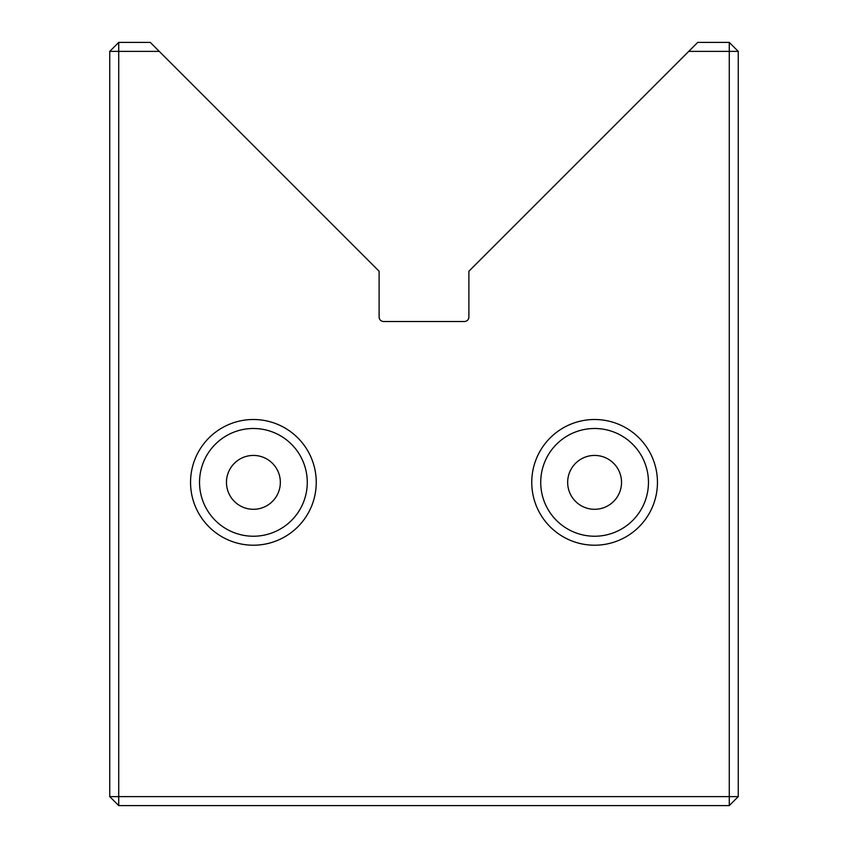 <?xml version="1.0" encoding="UTF-8"?>
<svg xmlns="http://www.w3.org/2000/svg" width="848" height="848" viewBox="0 0 848 848"><rect width="100%" height="100%" fill="white"/><g stroke="black" fill="none" stroke-linecap="round" stroke-linejoin="round"><path stroke-width="1.27" d="M688.746 51.378L697.724 42.4L729.28 42.4L738.258 51.378L738.258 796.622L729.28 796.622L729.28 805.6L118.72 805.6L118.72 796.622L109.742 796.622L109.742 51.378L118.72 42.4L150.276 42.4L159.254 51.378L118.72 51.378L118.72 796.622L729.28 796.622L729.28 51.378L688.746 51.378L468.891 271.233L468.891 317.025A4.494 4.494 0 0 1 464.407 321.509L383.593 321.509A4.494 4.494 0 0 1 379.109 317.025L379.109 271.233L159.254 51.378M316.251 482.364A62.847 62.847 0 0 1 253.404 545.211A62.847 62.847 0 0 1 190.546 482.364A62.847 62.847 0 0 1 253.404 419.506A62.847 62.847 0 0 1 316.251 482.364M199.534 482.364A53.869 53.869 0 0 0 253.404 536.233A53.869 53.869 0 0 0 307.273 482.364A53.869 53.869 0 0 0 253.404 428.494A53.869 53.869 0 0 0 199.534 482.364M657.454 482.364A62.847 62.847 0 0 1 594.596 545.211A62.847 62.847 0 0 1 531.749 482.364A62.847 62.847 0 0 1 594.596 419.506A62.847 62.847 0 0 1 657.454 482.364M540.727 482.364A53.869 53.869 0 0 0 594.596 536.233A53.869 53.869 0 0 0 648.466 482.364A53.869 53.869 0 0 0 594.596 428.494A53.869 53.869 0 0 0 540.727 482.364M567.662 482.364A26.935 26.935 0 0 0 594.596 509.298A26.935 26.935 0 0 0 621.531 482.364A26.935 26.935 0 0 0 594.596 455.429A26.935 26.935 0 0 0 567.662 482.364M226.469 482.364A26.935 26.935 0 0 0 253.404 509.298A26.935 26.935 0 0 0 280.338 482.364A26.935 26.935 0 0 0 253.404 455.429A26.935 26.935 0 0 0 226.469 482.364M109.742 51.378L118.72 51.378L118.72 42.4M109.742 796.622L118.72 805.6M729.28 42.4L729.28 51.378L738.258 51.378M738.258 796.622L729.28 805.6"/></g></svg>
